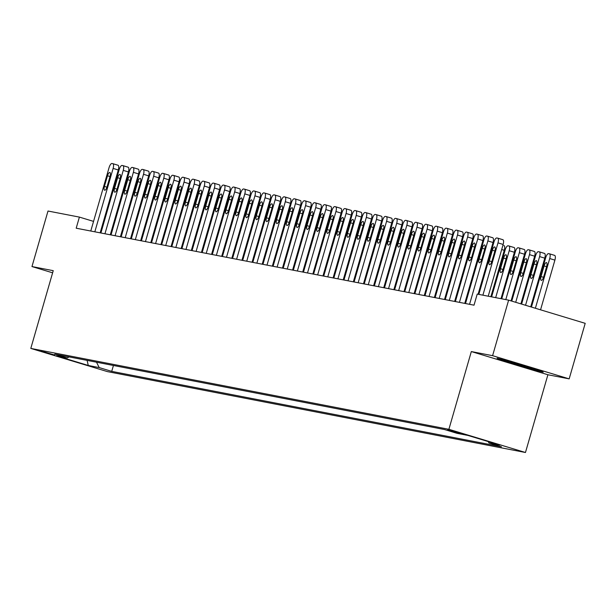 <?xml version="1.0" encoding="UTF-8"?>
<svg xmlns="http://www.w3.org/2000/svg" width="616" height="616" viewBox="0 0 616 616"><rect width="100%" height="100%" fill="white"/><g stroke="black" fill="none" stroke-linecap="round" stroke-linejoin="round"><path stroke-width="0.92" d="M447.578 429.622L461.315 433.679L447.578 429.622M569.169 378.871L492.592 355.678L471.325 351.567L547.901 374.751L569.169 378.871L585.2 323.338L508.623 300.154L477.223 294.078L474.02 305.182L76.192 228.205L79.395 217.101L48.002 211.026L31.97 266.559L52.622 272.811M547.901 374.751L525.463 452.498L107.376 371.602L30.8 348.417L448.887 429.306L525.463 452.498M54.601 355.016L41.295 351.082L54.601 355.016L54.724 354.6M96.512 362.208L99.207 367.583L111.727 371.371L501.455 446.777L488.935 442.989L488.226 441.572M99.207 367.583L88.265 365.465L56.395 355.809L67.329 357.927L69.084 356.895M488.935 442.989L499.869 445.099L467.998 435.45L457.057 433.333L444.536 429.545L54.809 354.138L67.329 357.927M492.592 355.678L508.623 300.154M471.325 351.567L448.887 429.306M30.8 348.417L53.238 270.67L31.97 266.559M103.388 224.37L102.664 224.147M93.555 221.39L79.395 217.101M467.783 295.642L467.036 295.495M457.657 293.686L456.91 293.539M447.532 291.722L446.785 291.576M437.398 289.766L436.652 289.62M427.273 287.803L426.526 287.657M417.148 285.847L416.401 285.701M407.014 283.884L406.267 283.737M396.889 281.928L396.142 281.781M386.763 279.964L386.016 279.818M376.63 278.009L375.883 277.862M366.505 276.045L365.758 275.906M356.379 274.089L355.632 273.943M346.246 272.126L345.499 271.987M336.12 270.17L335.374 270.024M325.995 268.206L325.248 268.068M315.862 266.251L315.115 266.104M305.736 264.287L304.989 264.149M295.611 262.331L294.864 262.185M285.485 260.368L284.731 260.229M275.352 258.412L274.605 258.266M265.226 256.449L264.48 256.31M255.101 254.493L254.346 254.346M244.968 252.529L244.221 252.391M234.842 250.573L234.095 250.427M224.717 248.61L223.962 248.471M214.584 246.654L213.837 246.508M204.458 244.691L203.711 244.552M194.333 242.735L193.578 242.589M184.199 240.771L183.453 240.633M174.074 238.815L173.327 238.669M163.948 236.852L163.194 236.713M153.815 234.896L153.068 234.75M143.69 232.933L142.943 232.794M133.564 230.977L132.81 230.831M123.431 229.013L122.684 228.875M113.306 227.058L112.559 226.911M111.727 371.371L113.429 365.481M87.102 360.383L88.265 365.465M516.431 363.217L497.081 358.212L500.8 360.191L523.862 367.175L543.212 372.18L539.5 370.201L516.431 363.217M523.993 366.705L523.862 367.175M500.97 359.605L500.8 360.191M90.768 231.031L109.071 167.629A4.628 1.64 -73.2 0 1 111.973 163.502L112.782 163.656A4.628 1.64 -73.2 0 1 112.844 163.671A4.628 1.64 -73.2 0 1 113.121 168.414L94.826 231.816M100.154 232.848L118.295 169.985L113.121 168.414M107.492 175.768A3.704 1.317 106.8 0 1 109.864 172.48A3.704 1.317 106.8 0 1 110.087 176.268L107.007 186.933A3.704 1.317 106.8 0 1 104.635 190.221A3.704 1.317 106.8 0 1 104.412 186.432L107.492 175.768L110.01 176.53M112.897 163.694L117.956 165.227A4.628 1.64 106.8 0 1 118.018 165.242A4.628 1.64 106.8 0 1 118.295 169.985M100.901 232.987L119.196 169.593A4.628 1.64 -73.2 0 1 122.099 165.465L122.907 165.619A4.628 1.64 -73.2 0 1 122.969 165.635A4.628 1.64 -73.2 0 1 123.246 170.378L104.951 233.772M110.279 234.804L128.421 171.941L123.246 170.378M117.618 177.731A3.704 1.317 106.8 0 1 119.989 174.436A3.704 1.317 106.8 0 1 120.212 178.232L117.132 188.889A3.704 1.317 106.8 0 1 114.769 192.184A3.704 1.317 106.8 0 1 114.545 188.388L117.618 177.731L120.135 178.494M123.023 165.658L128.082 167.182A4.628 1.64 106.8 0 1 128.143 167.198A4.628 1.64 106.8 0 1 128.421 171.941M111.026 234.95L129.329 171.548A4.628 1.64 -73.2 0 1 132.232 167.421L133.041 167.575A4.628 1.64 -73.2 0 1 133.095 167.591A4.628 1.64 -73.2 0 1 133.379 172.334L115.076 235.736M120.405 236.767L138.554 173.905L133.379 172.334M127.751 179.687A3.704 1.317 106.8 0 1 130.115 176.399A3.704 1.317 106.8 0 1 130.338 180.188L127.266 190.852A3.704 1.317 106.8 0 1 124.894 194.14A3.704 1.317 106.8 0 1 124.671 190.352L127.751 179.687L130.261 180.45M133.156 167.614L138.215 169.146A4.628 1.64 106.8 0 1 138.269 169.161A4.628 1.64 106.8 0 1 138.554 173.905M121.152 236.906L139.455 173.512A4.628 1.64 -73.2 0 1 142.358 169.385L143.166 169.539A4.628 1.64 -73.2 0 1 143.228 169.554A4.628 1.64 -73.2 0 1 143.505 174.297L125.21 237.691M130.538 238.723L148.679 175.86L143.505 174.297M137.876 181.651A3.704 1.317 106.8 0 1 140.248 178.355A3.704 1.317 106.8 0 1 140.471 182.151L137.391 192.808A3.704 1.317 106.8 0 1 135.019 196.104A3.704 1.317 106.8 0 1 134.796 192.308L137.876 181.651L140.394 182.413M143.282 169.577L148.341 171.102A4.628 1.64 106.8 0 1 148.402 171.117A4.628 1.64 106.8 0 1 148.679 175.86M131.285 238.869L149.58 175.468A4.628 1.64 -73.2 0 1 152.483 171.34L153.292 171.494A4.628 1.64 -73.2 0 1 153.353 171.51A4.628 1.64 -73.2 0 1 153.63 176.253L135.335 239.655M140.664 240.687L158.805 177.824L153.63 176.253M148.002 183.606A3.704 1.317 106.8 0 1 150.373 180.319A3.704 1.317 106.8 0 1 150.597 184.107L147.517 194.772A3.704 1.317 106.8 0 1 145.153 198.059A3.704 1.317 106.8 0 1 144.929 194.271L148.002 183.606L150.52 184.369M153.407 171.533L158.466 173.065A4.628 1.64 106.8 0 1 158.528 173.081A4.628 1.64 106.8 0 1 158.805 177.824M506.221 360.576A15.038 0.516 -163.9 0 0 505.859 360.56A15.038 0.516 -163.9 0 0 517.109 364.364A15.038 0.516 -163.9 0 0 533.726 368.83A15.038 0.516 -163.9 0 0 534.703 368.884A15.038 0.516 -163.9 0 0 533.949 368.522M541.356 371.194L523.87 366.674L501.524 359.906L499.553 358.851M141.411 240.825L159.713 177.431A4.628 1.64 -73.2 0 1 162.616 173.304L163.425 173.458A4.628 1.64 -73.2 0 1 163.479 173.473A4.628 1.64 -73.2 0 1 163.764 178.216L145.461 241.611M150.789 242.642L168.938 179.78L163.764 178.216M158.135 185.57A3.704 1.317 106.8 0 1 160.499 182.274A3.704 1.317 106.8 0 1 160.722 186.071L157.65 196.727A3.704 1.317 106.8 0 1 155.278 200.023A3.704 1.317 106.8 0 1 155.055 196.227L158.135 185.57L160.645 186.332M163.54 173.496L168.599 175.021A4.628 1.64 106.8 0 1 168.653 175.036A4.628 1.64 106.8 0 1 168.938 179.78M151.536 242.789L169.839 179.387A4.628 1.64 -73.2 0 1 172.742 175.26L173.55 175.414A4.628 1.64 -73.2 0 1 173.612 175.429A4.628 1.64 -73.2 0 1 173.889 180.172L155.594 243.574M160.922 244.606L179.064 181.743L173.889 180.172M168.26 187.526A3.704 1.317 106.8 0 1 170.632 184.238A3.704 1.317 106.8 0 1 170.855 188.026L167.775 198.691A3.704 1.317 106.8 0 1 165.404 201.979A3.704 1.317 106.8 0 1 165.18 198.19L168.26 187.526L170.778 188.288M173.666 175.452L178.725 176.984A4.628 1.64 106.8 0 1 178.786 177A4.628 1.64 106.8 0 1 179.064 181.743M161.669 244.745L179.964 181.35A4.628 1.64 -73.2 0 1 182.867 177.223L183.676 177.377A4.628 1.64 -73.2 0 1 183.737 177.393A4.628 1.64 -73.2 0 1 184.015 182.136L165.719 245.53M171.048 246.562L189.189 183.699L184.015 182.136M178.386 189.489A3.704 1.317 106.8 0 1 180.757 186.194A3.704 1.317 106.8 0 1 180.981 189.99L177.901 200.647A3.704 1.317 106.8 0 1 175.537 203.942A3.704 1.317 106.8 0 1 175.314 200.146L178.386 189.489L180.904 190.252M183.791 177.408L188.85 178.94A4.628 1.64 106.8 0 1 188.912 178.956A4.628 1.64 106.8 0 1 189.189 183.699M171.795 246.708L190.098 183.306A4.628 1.64 -73.2 0 1 193.001 179.179L193.809 179.333A4.628 1.64 -73.2 0 1 193.863 179.348A4.628 1.64 -73.2 0 1 194.148 184.092L175.845 247.493M181.173 248.525L199.322 185.662L194.148 184.092M188.519 191.445A3.704 1.317 106.8 0 1 190.883 188.157A3.704 1.317 106.8 0 1 191.106 191.946L188.034 202.61A3.704 1.317 106.8 0 1 185.662 205.898A3.704 1.317 106.8 0 1 185.439 202.11L188.519 191.445L191.029 192.207M193.924 179.371L198.983 180.904A4.628 1.64 106.8 0 1 199.037 180.919A4.628 1.64 106.8 0 1 199.322 185.662M181.92 248.664L200.223 185.27A4.628 1.64 -73.2 0 1 203.126 181.143L203.935 181.297A4.628 1.64 -73.2 0 1 203.996 181.312A4.628 1.64 -73.2 0 1 204.273 186.055L185.978 249.449M191.306 250.481L209.448 187.618L204.273 186.055M198.645 193.409A3.704 1.317 106.8 0 1 201.009 190.113A3.704 1.317 106.8 0 1 201.24 193.909L198.16 204.566A3.704 1.317 106.8 0 1 195.788 207.862A3.704 1.317 106.8 0 1 195.565 204.065L198.645 193.409L201.162 194.171M204.05 181.327L209.109 182.86A4.628 1.64 106.8 0 1 209.17 182.875A4.628 1.64 106.8 0 1 209.448 187.618M192.053 250.627L210.349 187.226A4.628 1.64 -73.2 0 1 213.251 183.098L214.06 183.252A4.628 1.64 -73.2 0 1 214.122 183.268A4.628 1.64 -73.2 0 1 214.399 188.011L196.104 251.413M201.432 252.445L219.573 189.582L214.399 188.011M208.77 195.364A3.704 1.317 106.8 0 1 211.142 192.076A3.704 1.317 106.8 0 1 211.365 195.865L208.285 206.529A3.704 1.317 106.8 0 1 205.921 209.817A3.704 1.317 106.8 0 1 205.69 206.029L208.77 195.364L211.288 196.127M214.175 183.291L219.234 184.823A4.628 1.64 106.8 0 1 219.296 184.839A4.628 1.64 106.8 0 1 219.573 189.582M202.179 252.583L220.482 189.189A4.628 1.64 -73.2 0 1 223.385 185.062L224.193 185.216A4.628 1.64 -73.2 0 1 224.247 185.231A4.628 1.64 -73.2 0 1 224.532 189.974L206.229 253.369M211.558 254.4L229.706 191.537L224.532 189.974M218.896 197.328A3.704 1.317 106.8 0 1 221.267 194.032A3.704 1.317 106.8 0 1 221.49 197.828L218.418 208.485A3.704 1.317 106.8 0 1 216.047 211.781A3.704 1.317 106.8 0 1 215.823 207.985L218.896 197.328L221.414 198.09M224.309 185.247L229.368 186.779A4.628 1.64 106.8 0 1 229.422 186.794A4.628 1.64 106.8 0 1 229.706 191.537M212.304 254.547L230.607 191.145A4.628 1.64 -73.2 0 1 233.51 187.018L234.319 187.172A4.628 1.64 -73.2 0 1 234.38 187.187A4.628 1.64 -73.2 0 1 234.657 191.93L216.362 255.332M221.691 256.364L239.832 193.501L234.657 191.93M229.029 199.284A3.704 1.317 106.8 0 1 231.393 195.996A3.704 1.317 106.8 0 1 231.624 199.784L228.544 210.449A3.704 1.317 106.8 0 1 226.172 213.737A3.704 1.317 106.8 0 1 225.949 209.948L229.029 199.284L231.547 200.046M234.434 187.21L239.493 188.742A4.628 1.64 106.8 0 1 239.555 188.758A4.628 1.64 106.8 0 1 239.832 193.501M222.438 256.502L240.733 193.108A4.628 1.64 -73.2 0 1 243.636 188.981L244.444 189.135A4.628 1.64 -73.2 0 1 244.506 189.151A4.628 1.64 -73.2 0 1 244.783 193.894L226.488 257.288M231.816 258.32L249.957 195.457L244.783 193.894M239.154 201.247A3.704 1.317 106.8 0 1 241.526 197.952A3.704 1.317 106.8 0 1 241.749 201.748L238.669 212.405A3.704 1.317 106.8 0 1 236.305 215.7A3.704 1.317 106.8 0 1 236.074 211.904L239.154 201.247L241.672 202.01M244.56 189.166L249.619 190.698A4.628 1.64 106.8 0 1 249.68 190.714A4.628 1.64 106.8 0 1 249.957 195.457M232.563 258.466L250.866 195.064A4.628 1.64 -73.2 0 1 253.761 190.937L254.577 191.091A4.628 1.64 -73.2 0 1 254.631 191.106A4.628 1.64 -73.2 0 1 254.916 195.85L236.613 259.251M241.942 260.275L260.091 197.42L254.916 195.85M249.28 203.203A3.704 1.317 106.8 0 1 251.651 199.915A3.704 1.317 106.8 0 1 251.875 203.704L248.802 214.368A3.704 1.317 106.8 0 1 246.431 217.656A3.704 1.317 106.8 0 1 246.208 213.868L249.28 203.203L251.798 203.965M254.693 191.129L259.752 192.662A4.628 1.64 106.8 0 1 259.806 192.677A4.628 1.64 106.8 0 1 260.091 197.42M242.689 260.422L260.991 197.028A4.628 1.64 -73.2 0 1 263.894 192.9L264.703 193.054A4.628 1.64 -73.2 0 1 264.764 193.07A4.628 1.64 -73.2 0 1 265.042 197.813L246.739 261.207M252.075 262.239L270.216 199.376L265.042 197.813M259.413 205.166A3.704 1.317 106.8 0 1 261.777 201.871A3.704 1.317 106.8 0 1 262.008 205.667L258.928 216.324A3.704 1.317 106.8 0 1 256.556 219.619A3.704 1.317 106.8 0 1 256.333 215.823L259.413 205.166L261.931 205.929M264.818 193.085L269.877 194.618A4.628 1.64 106.8 0 1 269.939 194.633A4.628 1.64 106.8 0 1 270.216 199.376M252.822 262.385L271.117 198.983A4.628 1.64 -73.2 0 1 274.02 194.856L274.828 195.01A4.628 1.64 -73.2 0 1 274.89 195.026A4.628 1.64 -73.2 0 1 275.167 199.769L256.872 263.171M262.2 264.195L280.342 201.34L275.167 199.769M269.538 207.122A3.704 1.317 106.8 0 1 271.91 203.834A3.704 1.317 106.8 0 1 272.133 207.623L269.053 218.287A3.704 1.317 106.8 0 1 266.69 221.575A3.704 1.317 106.8 0 1 266.459 217.787L269.538 207.122L272.056 207.885M274.944 195.049L280.003 196.581A4.628 1.64 106.8 0 1 280.064 196.596A4.628 1.64 106.8 0 1 280.342 201.34M262.947 264.341L281.243 200.947A4.628 1.64 -73.2 0 1 284.145 196.82L284.962 196.974A4.628 1.64 -73.2 0 1 285.015 196.989A4.628 1.64 -73.2 0 1 285.3 201.732L266.998 265.126M272.326 266.158L290.475 203.295L285.3 201.732M279.664 209.086A3.704 1.317 106.8 0 1 282.036 205.79A3.704 1.317 106.8 0 1 282.259 209.586L279.187 220.243A3.704 1.317 106.8 0 1 276.815 223.539A3.704 1.317 106.8 0 1 276.592 219.743L279.664 209.086L282.182 209.848M285.077 197.005L290.136 198.537A4.628 1.64 106.8 0 1 290.19 198.552A4.628 1.64 106.8 0 1 290.475 203.295M273.073 266.305L291.376 202.903A4.628 1.64 -73.2 0 1 294.279 198.775L295.087 198.93A4.628 1.64 -73.2 0 1 295.149 198.945A4.628 1.64 -73.2 0 1 295.426 203.688L277.123 267.09M282.459 268.114L300.6 205.259L295.426 203.688M289.797 211.042A3.704 1.317 106.8 0 1 292.161 207.754A3.704 1.317 106.8 0 1 292.392 211.542L289.312 222.207A3.704 1.317 106.8 0 1 286.94 225.495A3.704 1.317 106.8 0 1 286.717 221.706L289.797 211.042L292.315 211.804M295.203 198.968L300.262 200.5A4.628 1.64 106.8 0 1 300.323 200.516A4.628 1.64 106.8 0 1 300.6 205.259M283.206 268.26L301.501 204.866A4.628 1.64 -73.2 0 1 304.404 200.739L305.213 200.893A4.628 1.64 -73.2 0 1 305.274 200.908A4.628 1.64 -73.2 0 1 305.551 205.652L287.256 269.046M292.585 270.077L310.726 207.215L305.551 205.652M299.923 213.005A3.704 1.317 106.8 0 1 302.294 209.71A3.704 1.317 106.8 0 1 302.518 213.506L299.438 224.162A3.704 1.317 106.8 0 1 297.074 227.458A3.704 1.317 106.8 0 1 296.843 223.662L299.923 213.005L302.441 213.767M305.328 200.924L310.387 202.456A4.628 1.64 106.8 0 1 310.449 202.471A4.628 1.64 106.8 0 1 310.726 207.215M293.332 270.224L311.627 206.822A4.628 1.64 -73.2 0 1 314.53 202.695L315.346 202.849A4.628 1.64 -73.2 0 1 315.4 202.864A4.628 1.64 -73.2 0 1 315.685 207.607L297.382 271.009M302.71 272.033L320.859 209.178L315.685 207.607M310.048 214.961A3.704 1.317 106.8 0 1 312.42 211.673A3.704 1.317 106.8 0 1 312.643 215.461L309.563 226.126A3.704 1.317 106.8 0 1 307.199 229.414A3.704 1.317 106.8 0 1 306.976 225.625L310.048 214.961L312.566 215.723M315.461 202.887L320.52 204.42A4.628 1.64 106.8 0 1 320.574 204.435A4.628 1.64 106.8 0 1 320.859 209.178M303.457 272.18L321.76 208.785A4.628 1.64 -73.2 0 1 324.663 204.658L325.471 204.812A4.628 1.64 -73.2 0 1 325.533 204.828A4.628 1.64 -73.2 0 1 325.81 209.571L307.507 272.965M312.843 273.997L330.985 211.134L325.81 209.571M320.181 216.924A3.704 1.317 106.8 0 1 322.545 213.629A3.704 1.317 106.8 0 1 322.769 217.425L319.696 228.082A3.704 1.317 106.8 0 1 317.325 231.377A3.704 1.317 106.8 0 1 317.101 227.581L320.181 216.924L322.699 217.687M325.587 204.843L330.646 206.375A4.628 1.64 106.8 0 1 330.707 206.391A4.628 1.64 106.8 0 1 330.985 211.134M313.59 274.143L331.885 210.741A4.628 1.64 -73.2 0 1 334.788 206.614L335.597 206.768A4.628 1.64 -73.2 0 1 335.658 206.784A4.628 1.64 -73.2 0 1 335.936 211.527L317.64 274.929M322.969 275.953L341.11 213.097L335.936 211.527M330.307 218.88A3.704 1.317 106.8 0 1 332.679 215.592A3.704 1.317 106.8 0 1 332.902 219.381L329.822 230.045A3.704 1.317 106.8 0 1 327.45 233.333A3.704 1.317 106.8 0 1 327.227 229.545L330.307 218.88L332.825 219.643M335.712 206.807L340.771 208.339A4.628 1.64 106.8 0 1 340.833 208.354A4.628 1.64 106.8 0 1 341.11 213.097M323.716 276.099L342.011 212.705A4.628 1.64 -73.2 0 1 344.914 208.578L345.73 208.732A4.628 1.64 -73.2 0 1 345.784 208.747A4.628 1.64 -73.2 0 1 346.069 213.49L327.766 276.884M333.094 277.916L351.243 215.053L346.069 213.49M340.432 220.844A3.704 1.317 106.8 0 1 342.804 217.548A3.704 1.317 106.8 0 1 343.027 221.344L339.947 232.001A3.704 1.317 106.8 0 1 337.583 235.297A3.704 1.317 106.8 0 1 337.36 231.5L340.432 220.844L342.95 221.606M345.846 208.762L350.904 210.295A4.628 1.64 106.8 0 1 350.958 210.31A4.628 1.64 106.8 0 1 351.243 215.053M333.841 278.062L352.144 214.661A4.628 1.64 -73.2 0 1 355.047 210.533L355.856 210.687A4.628 1.64 -73.2 0 1 355.917 210.703A4.628 1.64 -73.2 0 1 356.194 215.446L337.891 278.848M343.228 279.872L361.369 217.017L356.194 215.446M350.566 222.8A3.704 1.317 106.8 0 1 352.93 219.512A3.704 1.317 106.8 0 1 353.153 223.3L350.08 233.965A3.704 1.317 106.8 0 1 347.709 237.252A3.704 1.317 106.8 0 1 347.486 233.464L350.566 222.8L353.084 223.562M355.971 210.726L361.03 212.258A4.628 1.64 106.8 0 1 361.091 212.274A4.628 1.64 106.8 0 1 361.369 217.017M343.974 280.018L362.27 216.624A4.628 1.64 -73.2 0 1 365.173 212.497L365.981 212.651A4.628 1.64 -73.2 0 1 366.043 212.666A4.628 1.64 -73.2 0 1 366.32 217.41L348.025 280.804M353.353 281.835L371.494 218.973L366.32 217.41M360.691 224.763A3.704 1.317 106.8 0 1 363.063 221.467A3.704 1.317 106.8 0 1 363.286 225.264L360.206 235.92A3.704 1.317 106.8 0 1 357.834 239.216A3.704 1.317 106.8 0 1 357.611 235.42L360.691 224.763L363.209 225.525M366.096 212.682L371.155 214.214A4.628 1.64 106.8 0 1 371.217 214.229A4.628 1.64 106.8 0 1 371.494 218.973M354.1 281.982L372.395 218.58A4.628 1.64 -73.2 0 1 375.298 214.453L376.114 214.607A4.628 1.64 -73.2 0 1 376.168 214.622A4.628 1.64 -73.2 0 1 376.453 219.365L358.15 282.767M363.478 283.791L381.627 220.936L376.453 219.365M370.817 226.719A3.704 1.317 106.8 0 1 373.188 223.431A3.704 1.317 106.8 0 1 373.411 227.219L370.332 237.884A3.704 1.317 106.8 0 1 367.968 241.172A3.704 1.317 106.8 0 1 367.744 237.383L370.817 226.719L373.335 227.481M376.23 214.645L381.289 216.178A4.628 1.64 106.8 0 1 381.343 216.193A4.628 1.64 106.8 0 1 381.627 220.936M364.225 283.938L382.528 220.543A4.628 1.64 -73.2 0 1 385.431 216.416L386.24 216.57A4.628 1.64 -73.2 0 1 386.301 216.586A4.628 1.64 -73.2 0 1 386.579 221.329L368.276 284.723M373.604 285.755L391.753 222.892L386.579 221.329M380.95 228.682A3.704 1.317 106.8 0 1 383.314 225.387A3.704 1.317 106.8 0 1 383.537 229.183L380.465 239.84A3.704 1.317 106.8 0 1 378.093 243.135A3.704 1.317 106.8 0 1 377.87 239.339L380.95 228.682L383.468 229.445M386.355 216.601L391.414 218.133A4.628 1.64 106.8 0 1 391.476 218.149A4.628 1.64 106.8 0 1 391.753 222.892M374.359 285.901L392.654 222.499A4.628 1.64 -73.2 0 1 395.557 218.372L396.365 218.526A4.628 1.64 -73.2 0 1 396.427 218.541A4.628 1.64 -73.2 0 1 396.704 223.285L378.409 286.686M383.737 287.71L401.878 224.855L396.704 223.285M391.075 230.638A3.704 1.317 106.8 0 1 393.447 227.35A3.704 1.317 106.8 0 1 393.67 231.139L390.59 241.803A3.704 1.317 106.8 0 1 388.219 245.091A3.704 1.317 106.8 0 1 387.995 241.303L391.075 230.638L393.593 231.4M396.481 218.565L401.54 220.097A4.628 1.64 106.8 0 1 401.601 220.112A4.628 1.64 106.8 0 1 401.878 224.855M384.484 287.857L402.779 224.463A4.628 1.64 -73.2 0 1 405.682 220.335L406.498 220.49A4.628 1.64 -73.2 0 1 406.552 220.505A4.628 1.64 -73.2 0 1 406.837 225.248L388.534 288.642M393.863 289.674L412.012 226.811L406.837 225.248M401.201 232.602A3.704 1.317 106.8 0 1 403.572 229.306A3.704 1.317 106.8 0 1 403.796 233.102L400.716 243.759A3.704 1.317 106.8 0 1 398.352 247.055A3.704 1.317 106.8 0 1 398.128 243.258L401.201 232.602L403.719 233.364M406.614 220.52L411.673 222.053A4.628 1.64 106.8 0 1 411.727 222.068A4.628 1.64 106.8 0 1 412.012 226.811M394.61 289.82L412.913 226.419A4.628 1.64 -73.2 0 1 415.815 222.291L416.624 222.445A4.628 1.64 -73.2 0 1 416.685 222.461A4.628 1.64 -73.2 0 1 416.963 227.204L398.66 290.606M403.988 291.63L422.137 228.775L416.963 227.204M411.334 234.557A3.704 1.317 106.8 0 1 413.698 231.27A3.704 1.317 106.8 0 1 413.921 235.058L410.849 245.722A3.704 1.317 106.8 0 1 408.477 249.01A3.704 1.317 106.8 0 1 408.254 245.222L411.334 234.557L413.852 235.32M416.739 222.484L421.798 224.016A4.628 1.64 106.8 0 1 421.86 224.031A4.628 1.64 106.8 0 1 422.137 228.775M404.743 291.776L423.038 228.382A4.628 1.64 -73.2 0 1 425.941 224.255L426.749 224.409A4.628 1.64 -73.2 0 1 426.811 224.424A4.628 1.64 -73.2 0 1 427.088 229.167L408.793 292.562M414.121 293.593L432.263 230.73L427.088 229.167M421.46 236.521A3.704 1.317 106.8 0 1 423.831 233.225A3.704 1.317 106.8 0 1 424.054 237.021L420.974 247.678A3.704 1.317 106.8 0 1 418.603 250.974A3.704 1.317 106.8 0 1 418.38 247.178L421.46 236.521L423.977 237.283M426.865 224.44L431.924 225.972A4.628 1.64 106.8 0 1 431.985 225.987A4.628 1.64 106.8 0 1 432.263 230.73M414.868 293.74L433.163 230.338A4.628 1.64 -73.2 0 1 436.066 226.211L436.883 226.365A4.628 1.64 -73.2 0 1 436.937 226.38A4.628 1.64 -73.2 0 1 437.221 231.123L418.918 294.525M424.247 295.549L442.396 232.694L437.221 231.123M431.585 238.477A3.704 1.317 106.8 0 1 433.957 235.189A3.704 1.317 106.8 0 1 434.18 238.977L431.1 249.642A3.704 1.317 106.8 0 1 428.736 252.93A3.704 1.317 106.8 0 1 428.513 249.141L431.585 238.477L434.103 239.239M436.998 226.403L442.057 227.935A4.628 1.64 106.8 0 1 442.111 227.951A4.628 1.64 106.8 0 1 442.396 232.694M424.994 295.695L443.297 232.301A4.628 1.64 -73.2 0 1 446.2 228.174L447.008 228.328A4.628 1.64 -73.2 0 1 447.07 228.344A4.628 1.64 -73.2 0 1 447.347 233.087L429.044 296.481M434.372 297.513L452.521 234.65L447.347 233.087M441.718 240.44A3.704 1.317 106.8 0 1 444.082 237.145A3.704 1.317 106.8 0 1 444.305 240.941L441.233 251.597A3.704 1.317 106.8 0 1 438.862 254.893A3.704 1.317 106.8 0 1 438.638 251.097L441.718 240.44L444.236 241.203M447.124 228.359L452.183 229.891A4.628 1.64 106.8 0 1 452.244 229.907A4.628 1.64 106.8 0 1 452.521 234.65M490.867 296.72L504.265 250.319A4.628 1.64 106.8 0 0 503.98 245.576A4.628 1.64 106.8 0 0 503.927 245.561L503.98 245.576M435.127 297.659L453.422 234.257A4.628 1.64 -73.2 0 1 456.325 230.13L457.134 230.284A4.628 1.64 -73.2 0 1 457.195 230.299A4.628 1.64 -73.2 0 1 457.472 235.043L439.177 298.444M444.506 299.468L462.647 236.606L457.472 235.043M451.844 242.396A3.704 1.317 106.8 0 1 454.215 239.108A3.704 1.317 106.8 0 1 454.439 242.897L451.359 253.561A3.704 1.317 106.8 0 1 448.987 256.849A3.704 1.317 106.8 0 1 448.764 253.06L451.844 242.396L454.362 243.158M457.249 230.322L462.308 231.855A4.628 1.64 106.8 0 1 462.37 231.87A4.628 1.64 106.8 0 1 462.647 236.606M501 298.675L514.391 252.275A4.628 1.64 106.8 0 0 514.114 247.532A4.628 1.64 106.8 0 0 514.052 247.524L508.993 245.992M491.622 296.858L505.166 249.927A4.628 1.64 -73.2 0 1 508.069 245.799L508.878 245.953A4.628 1.64 -73.2 0 1 508.939 245.969A4.628 1.64 -73.2 0 1 509.216 250.712L495.672 297.644M503.588 258.065L500.508 268.722A3.704 1.317 -73.2 0 0 500.731 272.518A3.704 1.317 -73.2 0 0 503.103 269.231L506.183 258.566A3.704 1.317 -73.2 0 0 505.952 254.77A3.704 1.317 -73.2 0 0 503.588 258.065L506.106 258.828M445.252 299.615L463.548 236.221A4.628 1.64 -73.2 0 1 466.451 232.086L467.267 232.247A4.628 1.64 -73.2 0 1 467.321 232.263A4.628 1.64 -73.2 0 1 467.606 237.006L449.303 300.4M454.631 301.432L472.78 238.569L467.606 237.006M461.969 244.36A3.704 1.317 106.8 0 1 464.341 241.064A3.704 1.317 106.8 0 1 464.564 244.86L461.484 255.517A3.704 1.317 106.8 0 1 459.12 258.812A3.704 1.317 106.8 0 1 458.897 255.016L461.969 244.36L464.487 245.122M467.382 232.278L472.441 233.81A4.628 1.64 106.8 0 1 472.495 233.826A4.628 1.64 106.8 0 1 472.78 238.569M511.057 300.885L524.516 254.239A4.628 1.64 106.8 0 0 524.239 249.495A4.628 1.64 106.8 0 0 524.178 249.48L519.119 247.948M501.747 298.822L515.292 251.882A4.628 1.64 -73.2 0 1 518.195 247.755L519.003 247.917A4.628 1.64 -73.2 0 1 519.065 247.925A4.628 1.64 -73.2 0 1 519.342 252.668L505.798 299.607M513.713 260.021L510.633 270.686A3.704 1.317 -73.2 0 0 510.864 274.482A3.704 1.317 -73.2 0 0 513.228 271.186L516.308 260.522A3.704 1.317 -73.2 0 0 516.085 256.733A3.704 1.317 -73.2 0 0 513.713 260.021L516.231 260.784M455.378 301.578L473.681 238.176A4.628 1.64 -73.2 0 1 476.584 234.049L477.392 234.203A4.628 1.64 -73.2 0 1 477.454 234.219A4.628 1.64 -73.2 0 1 477.731 238.962L459.428 302.364M464.757 303.388L482.906 240.525L477.731 238.962M472.102 246.315A3.704 1.317 106.8 0 1 474.466 243.027A3.704 1.317 106.8 0 1 474.69 246.816L471.617 257.48A3.704 1.317 106.8 0 1 469.246 260.768A3.704 1.317 106.8 0 1 469.022 256.98L472.102 246.315L474.62 247.078M477.508 234.242L482.567 235.774A4.628 1.64 106.8 0 1 482.628 235.789A4.628 1.64 106.8 0 1 482.906 240.525M520.89 303.865L534.649 256.194A4.628 1.64 106.8 0 0 534.365 251.451A4.628 1.64 106.8 0 0 534.311 251.444L529.252 249.911M511.781 301.108L525.425 253.846A4.628 1.64 -73.2 0 1 528.328 249.719L529.136 249.873A4.628 1.64 -73.2 0 1 529.19 249.888A4.628 1.64 -73.2 0 1 529.475 254.631L515.715 302.302M523.839 261.985L520.766 272.642A3.704 1.317 -73.2 0 0 520.99 276.438A3.704 1.317 -73.2 0 0 523.361 273.15L526.434 262.485A3.704 1.317 -73.2 0 0 526.21 258.689A3.704 1.317 -73.2 0 0 523.839 261.985L526.357 262.747M465.511 303.534L483.806 240.14A4.628 1.64 -73.2 0 1 486.709 236.005L487.518 236.167A4.628 1.64 -73.2 0 1 487.579 236.182A4.628 1.64 -73.2 0 1 487.857 240.925L469.561 304.319M478.093 294.248L493.031 242.488L487.857 240.925M482.228 248.279A3.704 1.317 106.8 0 1 484.6 244.983A3.704 1.317 106.8 0 1 484.823 248.779L481.743 259.436A3.704 1.317 106.8 0 1 479.371 262.732A3.704 1.317 106.8 0 1 479.148 258.936L482.228 248.279L484.746 249.041M487.633 236.198L492.692 237.73A4.628 1.64 106.8 0 1 492.754 237.745A4.628 1.64 106.8 0 1 493.031 242.488M530.722 306.845L544.775 258.158A4.628 1.64 106.8 0 0 544.498 253.415A4.628 1.64 106.8 0 0 544.436 253.399L539.377 251.867M521.613 304.088L535.55 255.802A4.628 1.64 -73.2 0 1 538.453 251.675L539.262 251.836A4.628 1.64 -73.2 0 1 539.323 251.844A4.628 1.64 -73.2 0 1 539.601 256.587L525.548 305.274M533.972 263.941L530.892 274.605A3.704 1.317 -73.2 0 0 531.115 278.401A3.704 1.317 -73.2 0 0 533.487 275.106L536.567 264.441A3.704 1.317 -73.2 0 0 536.336 260.653A3.704 1.317 -73.2 0 0 533.972 263.941L536.49 264.703M478.84 294.386L493.932 242.096A4.628 1.64 -73.2 0 1 496.835 237.969L497.651 238.123A4.628 1.64 -73.2 0 1 497.705 238.138A4.628 1.64 -73.2 0 1 497.99 242.881L482.89 295.172M488.218 296.204L503.157 244.444L497.99 242.881M492.353 250.235A3.704 1.317 106.8 0 1 494.725 246.947A3.704 1.317 106.8 0 1 494.948 250.735L491.868 261.4A3.704 1.317 106.8 0 1 489.504 264.688A3.704 1.317 106.8 0 1 489.281 260.899L492.353 250.235L494.871 250.997M497.767 238.161L502.825 239.693A4.628 1.64 106.8 0 1 502.879 239.709A4.628 1.64 106.8 0 1 503.157 244.444M540.555 309.817L554.9 260.114A4.628 1.64 106.8 0 0 554.623 255.37A4.628 1.64 106.8 0 0 554.562 255.363L549.503 253.831M531.446 307.061L545.676 257.765A4.628 1.64 -73.2 0 1 548.579 253.638L549.387 253.792A4.628 1.64 -73.2 0 1 549.449 253.807A4.628 1.64 -73.2 0 1 549.726 258.551L535.381 308.254M544.097 265.904L541.017 276.561A3.704 1.317 -73.2 0 0 541.248 280.357A3.704 1.317 -73.2 0 0 543.612 277.069L546.692 266.405A3.704 1.317 -73.2 0 0 546.469 262.608A3.704 1.317 -73.2 0 0 544.097 265.904L546.615 266.666M104.412 186.432L106.93 187.195M167.467 184.869L168.191 185.093M168.699 180.588L169.431 180.811L168.699 180.588M114.545 188.388L117.055 189.151M124.671 190.352L127.181 191.114M134.796 192.308L137.314 193.07M177.593 186.833L178.324 187.048M178.833 182.552L179.556 182.767L178.833 182.552M187.726 188.789L188.45 189.012M188.958 184.507L189.682 184.731L188.958 184.507M197.851 190.752L198.575 190.968M199.084 186.471L199.815 186.686L199.084 186.471M144.929 194.271L147.44 195.033M207.977 192.708L208.701 192.931M209.217 188.427L209.94 188.65L209.217 188.427M155.055 196.227L157.565 196.989M218.102 194.671L218.834 194.887M219.342 190.39L220.066 190.606L219.342 190.39M165.18 198.19L167.698 198.953M175.314 200.146L177.824 200.908M185.439 202.11L187.949 202.872M195.565 204.065L198.083 204.828M228.236 196.627L228.96 196.851M229.468 192.346L230.199 192.569L229.468 192.346M238.361 198.591L239.085 198.806M239.601 194.31L240.325 194.525L239.601 194.31M248.487 200.547L249.218 200.77M249.726 196.265L250.45 196.489L249.726 196.265M258.62 202.51L259.344 202.726M259.852 198.229L260.583 198.444L259.852 198.229M205.69 206.029L208.208 206.791M268.745 204.466L269.469 204.689M269.985 200.185L270.709 200.408L269.985 200.185M215.823 207.985L218.334 208.747M278.871 206.429L279.602 206.645M280.111 202.148L280.834 202.364L280.111 202.148M225.949 209.948L228.467 210.71M236.074 211.904L238.592 212.666M246.208 213.868L248.718 214.63M256.333 215.823L258.851 216.586M266.459 217.787L268.976 218.549M276.592 219.743L279.102 220.505M286.717 221.706L289.235 222.468M296.843 223.662L299.361 224.424M306.976 225.625L309.486 226.388M317.101 227.581L319.619 228.344M327.227 229.545L329.745 230.307M337.36 231.5L339.87 232.263M289.004 208.385L289.728 208.608M290.236 204.104L290.968 204.327L290.236 204.104M299.13 210.349L299.853 210.564M300.369 206.067L301.093 206.283L300.369 206.06M309.255 212.304L309.987 212.528M310.495 208.023L311.219 208.246L310.495 208.023M319.388 214.268L320.112 214.484M320.62 209.987L321.352 210.202L320.62 209.979M329.514 216.224L330.238 216.447M330.754 211.942L331.477 212.166L330.754 211.942M339.639 218.187L340.371 218.403M340.879 213.906L341.603 214.122L340.879 213.898M349.773 220.143L350.496 220.366M351.005 215.862L351.728 216.085L351.005 215.862M359.898 222.106L360.622 222.322M361.138 217.825L361.861 218.041L361.138 217.818M370.024 224.062L370.755 224.286M371.263 219.781L371.987 220.004L371.263 219.781M380.157 226.026L380.88 226.241M381.389 221.745L382.113 221.96L381.389 221.737M390.282 227.982L391.006 228.205M400.408 229.945L401.139 230.161M401.647 225.664L402.371 225.88L401.647 225.656M347.486 233.464L350.004 234.226M410.541 231.901L411.265 232.124M411.773 227.62L412.497 227.843L411.773 227.62M357.611 235.42L360.129 236.182M420.666 233.864L421.39 234.08M421.898 229.583L422.63 229.799L421.906 229.575M367.744 237.383L370.255 238.146M430.792 235.82L431.523 236.044M432.032 231.539L432.755 231.762L432.032 231.539M377.87 239.339L380.388 240.101M440.925 237.784L441.649 237.999M387.995 241.303L390.513 242.065M451.051 239.74L451.774 239.963M453.014 235.674L452.29 235.458L453.014 235.682M398.128 243.258L400.639 244.021M461.176 241.703L461.908 241.919M462.416 237.422L463.14 237.637L462.416 237.414M408.254 245.222L410.772 245.984M471.309 243.659L472.033 243.882M472.541 239.378L473.265 239.601L472.541 239.378M418.38 247.178L420.897 247.94M481.435 245.622L482.159 245.838M482.667 241.341L483.398 241.557L482.675 241.333M428.513 249.141L431.023 249.904M491.56 247.578L492.292 247.801M492.8 243.297L493.524 243.52L492.8 243.297M438.638 251.097L441.156 251.859M501.693 249.542L504.265 250.319M448.764 253.06L451.282 253.823M509.216 250.712L514.391 252.275M503.026 269.485L500.508 268.722M458.897 255.016L461.407 255.779M519.342 252.668L524.516 254.239M513.151 271.448L510.633 270.686M469.022 256.98L471.54 257.742M529.475 254.631L534.649 256.194M523.277 273.404L520.766 272.642M479.148 258.936L481.666 259.698M539.601 256.587L544.775 258.158M533.41 275.367L530.892 274.605M489.281 260.899L491.791 261.661M549.726 258.551L554.9 260.114M543.535 277.323L541.017 276.561M118.018 165.242L112.844 163.671M128.143 167.198L122.969 165.635M138.269 169.161L133.095 167.591M148.402 171.117L143.228 169.554M158.528 173.081L153.353 171.51M168.653 175.036L163.479 173.473M178.786 177L173.612 175.429M188.912 178.956L183.737 177.393M199.037 180.919L193.863 179.348M209.17 182.875L203.996 181.312M219.296 184.839L214.122 183.268M229.422 186.794L224.247 185.231M239.555 188.758L234.38 187.187M249.68 190.714L244.506 189.151M259.806 192.677L254.631 191.106M269.939 194.633L264.764 193.07M280.064 196.596L274.89 195.026M290.19 198.552L285.015 196.989M300.323 200.516L295.149 198.945M310.449 202.471L305.274 200.908M320.574 204.435L315.4 202.864M330.707 206.391L325.533 204.828M340.833 208.354L335.658 206.784M350.958 210.31L345.784 208.747M361.091 212.274L355.917 210.703M371.217 214.229L366.043 212.666M381.343 216.193L376.168 214.622M391.476 218.149L386.301 216.586M401.601 220.112L396.427 218.541M411.727 222.068L406.552 220.505M421.86 224.031L416.685 222.461M431.985 225.987L426.811 224.424M442.111 227.951L436.937 226.38M452.244 229.907L447.07 228.344M462.37 231.87L457.195 230.299M508.939 245.969L514.114 247.532M472.495 233.826L467.321 232.263M519.065 247.925L524.239 249.495M482.628 235.789L477.454 234.219M529.19 249.888L534.365 251.451M492.754 237.745L487.579 236.182M539.323 251.844L544.498 253.415M502.879 239.709L497.705 238.138M549.449 253.807L554.623 255.37"/></g></svg>
